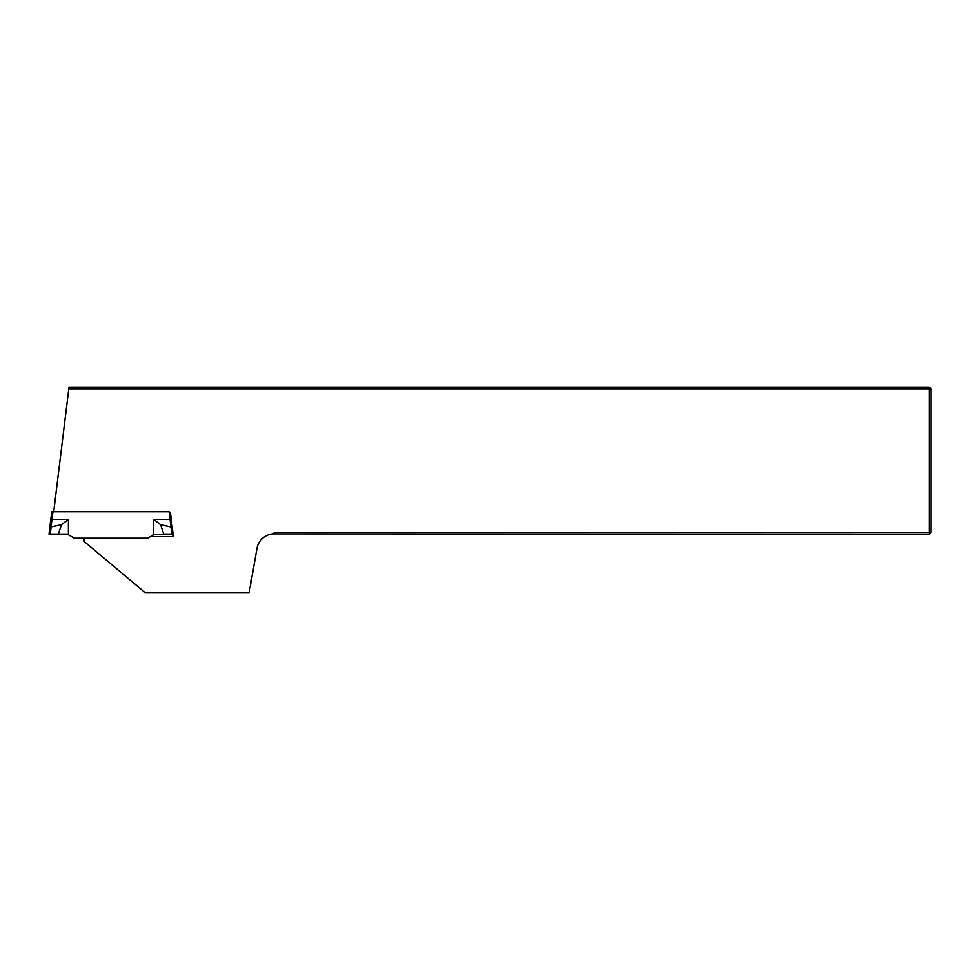<?xml version="1.0" encoding="UTF-8"?>
<svg xmlns="http://www.w3.org/2000/svg" width="980" height="980" viewBox="0 0 980 980"><rect width="100%" height="100%" fill="white"/><g stroke="black" fill="none" stroke-linecap="round" stroke-linejoin="round"><path stroke-width="1.47" d="M272.722 533.904L274.964 532.336L929.236 532.336L929.236 534.1L272.722 533.904A17.64 17.64 0 0 0 256.968 548.408L249.116 592.9L145.408 592.9L84.427 541.732A3.528 3.528 0 0 1 84.635 538.216M68.796 388.864L69.004 387.1L929.236 387.1L929.236 388.864L68.796 388.864L53.704 511.756M150.467 536.624L173.374 536.624L170.446 512.76L172.223 527.191L171.071 527.02L170.079 519.4L170.949 527.02L172.223 527.191L173.068 534.1L171.868 534.1A13.598 1.176 -97 0 1 171.917 534.1M931 532.336L929.236 532.336L929.236 388.864L931 388.864L931 532.336L929.236 534.1M929.236 387.1L931 388.864M52.932 511.756L50.997 527.02L51.989 519.4L68.404 519.4L61.495 524.729L49.845 527.191L49 534.1L51.744 511.756L169.136 511.756L170.079 519.4L171.243 519.253M170.079 519.4L153.664 519.4L153.664 534.774L147.71 538.216L74.358 538.216L67.228 534.1L49 534.1M61.495 524.729L58.31 534.1M49.845 527.191L51.119 527.02L50.25 534.1A13.598 1.176 -83 0 0 50.151 534.1M163.758 534.1L171.819 534.1L170.949 527.02L160.573 524.729L163.758 534.1L153.664 534.774M153.664 519.4L160.573 524.729M51.989 519.4L50.825 519.253M68.404 519.4L68.404 534.774"/></g></svg>
